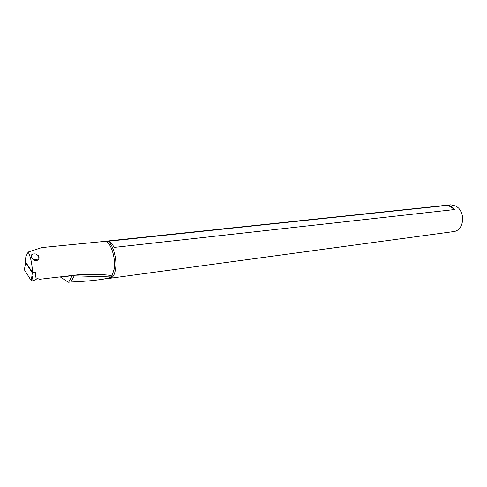 <?xml version="1.0" encoding="UTF-8"?>
<svg xmlns="http://www.w3.org/2000/svg" width="487" height="487" viewBox="0 0 487 487"><rect width="100%" height="100%" fill="white"/><g stroke="black" fill="none" stroke-linecap="round" stroke-linejoin="round"><path stroke-width="0.73" d="M31.308 280.749L33.11 280.871L37.164 278.728L33.11 280.871L31.345 280.798L24.387 269.786L31.308 280.749L32.3 272.903L33.761 272.148M24.441 269.463L25.178 265.086L25.878 262.925L26.468 262.968M25.878 262.925L32.3 272.903M110.305 278.241L454.006 231.526C456.934 231.069 459.247 229.31 460.946 226.254L461.779 224.349C463.527 218.346 462.528 212.989 458.784 208.278L456.264 206.141L450.785 204.802L105.843 241.193C111.383 239.951 117.452 257.033 115.547 269.001C114.67 274.631 112.923 277.712 110.305 278.241L109.575 278.254M105.125 241.357L41.766 247.591L28.216 252.035C30.614 256.905 32.063 263.698 32.562 272.416L35.563 272.02L35.198 272.848L36.16 278.935L38.114 278.747L39.502 279.307L77.92 274.802C91.379 274.467 100.145 274.467 104.224 274.814C109.277 275.112 111.815 275.599 111.84 276.275L111.158 276.945L72.143 275.77L72.362 275.399M448.04 205.313L108.686 241.199C110.628 241.881 112.412 243.957 114.037 247.439L454.779 209.52L448.04 205.313C450.615 205.684 452.861 207.091 454.779 209.52M74.663 275.125L70.859 282.01C83.161 281.456 92.907 280.658 100.085 279.623C105.509 278.832 109.198 277.937 111.158 276.945M70.859 282.01L68.277 282.241L60.157 276.841M34.273 260.265L31.606 257.714C30.559 254.707 32.051 253.483 36.068 254.044L38.717 255.985C39.794 259.541 38.315 260.965 34.273 260.265M36.16 278.935L35.198 272.848M25.166 265.159L25.829 256.625L28.216 252.035M26.176 262.95L32.562 272.416M32.312 276.86L31.99 276.768M37.511 278.68L37.109 278.759M33.506 259.79L36.093 259.48L38.138 260.107M31.819 262.517L31.381 261.616M31.345 280.798L32.13 275.959L33.11 280.871M110.281 278.241L108.985 278.314L111.474 276.762M111.84 276.275L114.183 269.116C116.07 257.203 110.044 240.207 104.547 241.436M68.649 282.192L72.143 275.77L60.358 276.969M108.985 278.314L100.523 279.556M104.224 274.814L97.887 274.595M38.717 255.985L38.844 259.194"/></g></svg>
